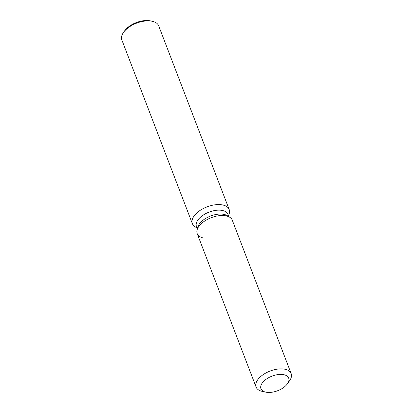 <?xml version="1.0" encoding="UTF-8"?>
<svg xmlns="http://www.w3.org/2000/svg" width="413" height="413" viewBox="0 0 413 413"><rect width="100%" height="100%" fill="white"/><g stroke="black" fill="none" stroke-linecap="round" stroke-linejoin="round"><path stroke-width="0.62" d="M282.678 374.514A14.842 7.821 159 0 0 266.948 378.706A14.842 7.821 159 0 0 260.964 388.752A14.842 7.821 159 0 0 266.963 392.35A14.842 7.821 159 0 0 282.693 388.153A14.842 7.821 159 0 0 288.677 378.112A14.842 7.821 159 0 0 282.678 374.514A14.842 7.821 159 0 0 266.948 378.706A14.842 7.821 159 0 0 260.964 388.752A14.842 7.821 159 0 0 265.688 392.133A14.842 7.821 159 0 0 266.963 392.35A14.842 7.821 159 0 0 287.427 383.785A14.842 7.821 159 0 0 288.677 378.112A14.842 7.821 159 0 0 282.678 374.514M287.427 383.785L289.58 380.75A18.786 9.902 159 0 0 291.155 373.569L232.287 220.201A18.786 9.902 159 0 0 229.855 217.341L227.351 215.72A16.907 8.91 159 0 0 222.705 214.192A16.907 8.91 159 0 0 197.873 227.036L197.099 229.912A18.786 9.902 159 0 0 203.067 237.919M227.351 215.72L229.855 217.341A18.786 9.902 159 0 0 224.693 215.648A18.786 9.902 159 0 0 197.099 229.912A18.786 9.902 159 0 0 197.207 233.67L256.081 387.033A18.786 9.902 159 0 0 262.059 391.312L265.688 392.133M228.952 216.753L228.038 214.378A16.907 8.91 159 0 0 221.203 210.279A16.907 8.91 159 0 0 203.284 215.054A16.907 8.91 159 0 0 196.469 226.494L197.378 228.874M228.626 215.916L229.292 213.444A19.726 10.392 159 0 0 229.179 209.499A19.726 10.392 159 0 0 221.208 204.714A19.726 10.392 159 0 0 200.305 210.289A19.726 10.392 159 0 0 192.355 223.634A19.726 10.392 159 0 0 194.905 226.644L197.058 228.038M229.179 209.499L158.669 25.812A19.726 10.392 159 0 0 152.392 21.321A19.726 10.392 159 0 0 150.699 21.032A19.726 10.392 159 0 0 123.502 32.41A19.726 10.392 159 0 0 121.845 39.953L192.355 223.634M152.392 21.321L150.58 20.913A17.749 9.354 159 0 0 149.052 20.65A17.749 9.354 159 0 0 124.576 30.892L123.502 32.41M229.855 217.341A18.786 9.902 159 0 0 224.693 215.648A18.786 9.902 159 0 0 197.099 229.912L197.873 227.036M291.155 373.569A18.786 9.902 159 0 0 283.566 369.01A18.786 9.902 159 0 0 263.654 374.323A18.786 9.902 159 0 0 256.081 387.033"/></g></svg>
